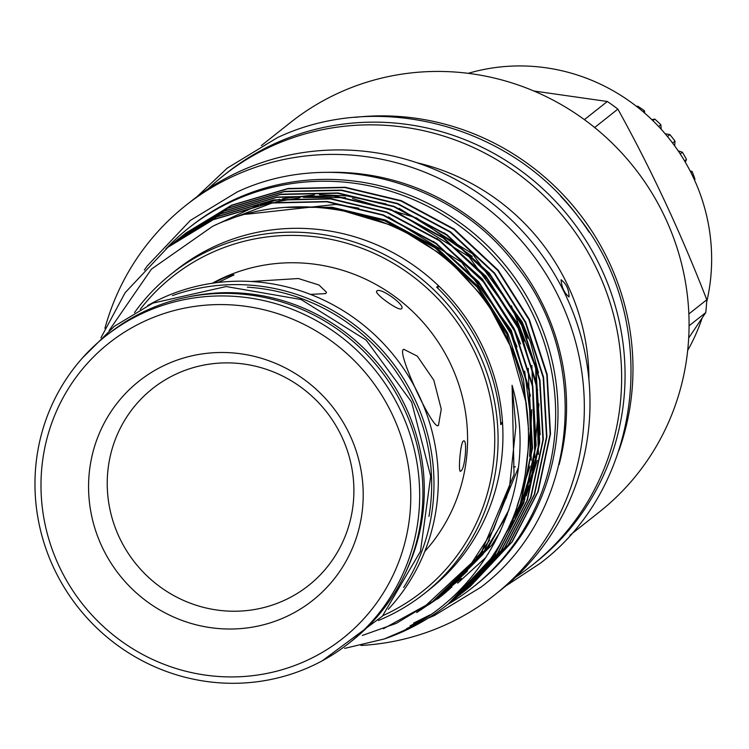 <?xml version="1.0" encoding="UTF-8"?>
<svg xmlns="http://www.w3.org/2000/svg" width="749" height="749" viewBox="0 0 749 749"><rect width="100%" height="100%" fill="white"/><g stroke="black" fill="none" stroke-linecap="round" stroke-linejoin="round"><path stroke-width="1.12" d="M643.185 111.816L644.477 110.796L644.646 113.071M658.68 126.553L660.89 124.793L661.18 129.128M672.593 143.05L674.999 141.14L674.68 145.877M684.567 160.932L686.459 159.434L685.298 162.177M694.37 179.723L694.988 179.226A137.629 133.547 51.6 0 0 692.076 171.474L690.868 172.429M636.912 106.695L637.633 106.124A137.629 133.547 51.6 0 1 644.477 110.796M651.761 119.568L654.832 119.119A137.629 133.547 51.6 0 1 660.89 124.793M665.131 133.743L669.868 134.605A137.629 133.547 51.6 0 1 674.999 141.14M678.126 150.792L682.386 152.206A137.629 133.547 51.6 0 1 686.459 159.434M463.228 441.142C460.298 443.23 457.779 474.922 460.86 470.999C465.204 469.061 467.722 437.36 463.228 441.142L463.715 440.974M218.268 282.467L233.96 274.883M376.916 290.987C372.852 292.793 398.927 311.64 401.483 308.728C406.351 305.77 380.295 286.923 376.916 290.987L376.747 291.155M310.507 294.404L325.731 293.589L326.498 292.25L318.98 285.004L298.355 278.525L251.205 281.493M403.262 349.605C396.886 353.125 434.326 433.399 438.502 425.189L441.255 409.16L433.84 380.23L417.305 356.149L403.777 349.296L403.262 349.605M438.015 425.479L438.502 425.189M424.777 551.451A173.319 168.179 -128.4 0 0 433.399 335.149A173.319 168.179 -128.4 0 0 224.279 277.28A173.319 168.179 -128.4 0 0 212.323 283.253M233.679 275.276C234.531 274.05 230.907 275.108 222.809 278.45L213.727 283.047M187.812 297.025A194.103 188.345 51.6 0 1 381.353 367.609A194.103 188.345 51.6 0 1 405.761 572.161M247.367 287.185A194.103 188.345 51.6 0 1 428.971 516.445M284.892 617.298A139.857 135.709 51.6 0 1 101.892 546.489A139.857 135.709 51.6 0 1 166.877 364.211A139.857 135.709 51.6 0 1 349.886 435.019A139.857 135.709 51.6 0 1 284.892 617.298M177.569 373.405A125.607 121.881 -128.4 0 0 119.194 537.108A125.607 121.881 -128.4 0 0 283.562 600.698A125.607 121.881 -128.4 0 0 341.928 436.995A125.607 121.881 -128.4 0 0 177.569 373.405M146.43 320.366A188.317 182.728 51.6 0 1 392.851 415.714A188.317 182.728 51.6 0 1 305.339 661.142A188.317 182.728 51.6 0 1 58.928 565.795A188.317 182.728 51.6 0 1 146.43 320.366M309.983 666.872A195.91 190.096 -128.4 0 0 348.968 643.176A195.91 190.096 -128.4 0 0 389.854 390.847A195.91 190.096 -128.4 0 0 144.669 312.361A195.91 190.096 -128.4 0 0 105.684 336.048A195.91 190.096 -128.4 0 0 64.798 588.377A195.91 190.096 -128.4 0 0 309.983 666.872M348.968 643.176L352.208 640.62A195.91 190.096 -128.4 0 0 393.085 388.282A195.91 190.096 -128.4 0 0 147.909 309.796A195.91 190.096 -128.4 0 0 108.914 333.483L105.684 336.048M388.328 609.246A195.91 190.096 -128.4 0 0 400.369 363.995A195.91 190.096 -128.4 0 0 163.282 297.615A195.91 190.096 -128.4 0 0 147.722 305.508M403.617 587.459A195.91 190.096 -128.4 0 0 390.632 360.25A195.91 190.096 -128.4 0 0 172.429 295.602M561.076 279.817C566.263 283.609 568.931 289.339 569.081 296.988C564.297 293.018 561.628 287.298 561.076 279.817L561.188 279.742M417.071 162.776A218.549 212.061 51.6 0 1 588.92 379.715M104.907 328.38A248.537 241.169 51.6 0 1 185.967 205.301L191.632 200.816A248.537 241.169 51.6 0 1 241.103 170.763A248.537 241.169 51.6 0 1 552.153 270.333A248.537 241.169 51.6 0 1 500.285 590.455L494.621 594.949A248.537 241.169 51.6 0 1 445.159 625.003A248.537 241.169 51.6 0 1 360.952 645.469M208.007 188.963A248.537 241.169 51.6 0 1 223.286 175.743A248.537 241.169 51.6 0 1 272.748 145.69A248.537 241.169 51.6 0 1 583.799 245.269A248.537 241.169 51.6 0 1 531.94 565.383A248.537 241.169 51.6 0 1 515.574 577.236M185.967 205.301A248.537 241.169 51.6 0 1 235.429 175.247A248.537 241.169 51.6 0 1 546.489 274.827A248.537 241.169 51.6 0 1 494.621 594.949M223.286 175.743L226.704 173.038A248.537 241.169 51.6 0 1 276.166 142.984A248.537 241.169 51.6 0 1 587.216 242.554A248.537 241.169 51.6 0 1 535.357 562.677L531.94 565.383M327.575 172.364A230.458 223.623 51.6 0 1 559.1 464.642M560.72 196.304A246.075 238.772 51.6 0 1 589.154 232.209M134.511 312.586A203.831 197.792 51.6 0 1 171.381 273.9A203.831 197.792 51.6 0 1 211.948 249.248A203.831 197.792 51.6 0 1 467.048 330.908A203.831 197.792 51.6 0 1 424.514 593.451A203.831 197.792 51.6 0 1 383.947 618.103A203.831 197.792 51.6 0 1 378.404 620.49M171.381 273.9L176.23 270.052A203.831 197.792 51.6 0 1 216.798 245.4A203.831 197.792 51.6 0 1 438.455 285.715L436.658 287.139A203.831 197.792 -128.4 0 1 500.753 424.608L502.551 423.185A203.831 197.792 51.6 0 1 429.364 589.603L424.514 593.451M109.157 330.478L151.41 269.153L212.594 226.32C297.699 185.321 409.6 210.9 472.132 285.116C537.005 357.535 546.957 471.027 496.231 550.478A226.853 220.122 51.6 0 1 448.024 604.19A226.853 220.122 51.6 0 1 402.878 631.632A226.853 220.122 51.6 0 1 384.321 638.953L402.456 631.117C490.96 589.669 540.385 482.871 512.082 385.304L515.902 426.424L509.601 486.26L493.516 529.543L468.387 567.985L435.422 599.771L396.202 623.393L362.319 635.461M437.828 288.271A118.642 115.131 -128.4 0 1 438.455 285.715A203.831 197.792 51.6 0 1 502.551 423.185A118.642 115.131 -128.4 0 1 500.594 422.193M140.232 309.346A200.985 195.03 51.6 0 1 212.604 252.244A200.985 195.03 51.6 0 1 475.446 353.668A200.985 195.03 51.6 0 1 382.87 615.65M182.7 235.626L185.883 233.042L231.179 205.488L287.653 188.804L344.868 187.55L400.912 200.966L453.819 229.353L497.804 270.501L528.916 319.636L546.789 374.715L550.131 434.139L537.801 491.84L511.839 542.117L467.788 588.517M467.601 588.667L465.972 589.922M465.775 590.062L464.137 591.298M463.94 591.438L462.283 592.656M462.086 592.796L460.42 593.994M469.595 587.104L512.222 541.817L538.185 491.541L550.506 433.84L547.173 374.416L529.3 319.336L498.188 270.202L454.194 229.054L401.295 200.666L345.242 187.25L288.028 188.505L231.553 205.189L184.479 234.175M448.108 604.125L490.642 558.913L496.231 550.478M100.956 337.78L125.149 292.672L167.898 247.282L213.193 219.738L269.668 203.054L326.882 201.799L382.926 215.216L435.834 243.603L479.828 284.751L510.93 333.876L528.813 388.956L532.146 448.379L519.815 506.081L493.863 556.357L449.803 602.767M410.967 626.716L406.417 628.823M406.791 628.523L412.615 625.808M449.99 602.617L494.237 556.058L520.199 505.781L532.52 448.08L529.187 388.656L511.314 333.577L480.203 284.451L436.208 243.303L383.31 214.916L327.257 201.5L270.052 202.754L213.568 219.438L168.094 247.133M169.901 245.719L216.789 216.882L273.263 200.208L330.478 198.944L386.531 212.36L439.429 240.747L483.423 281.896L514.535 331.03L532.408 386.109L535.741 445.533L523.42 503.234L497.458 553.511L455.018 598.648L451.769 601.157M453.211 600.061L451.581 601.316M422.979 619.62L410.012 625.977M410.396 625.677L423.906 619.03M453.585 599.762L497.832 553.211L523.794 502.935L536.115 445.234L532.782 385.81L514.909 330.73L483.798 281.596L439.803 240.448L386.905 212.061L330.852 198.644L273.647 199.908L217.173 216.583L171.502 244.436M173.496 242.873L220.384 214.036L276.858 197.352L334.073 196.098L390.126 209.514L443.024 237.901L487.019 279.049L518.13 328.184L536.003 383.263L539.336 442.678L527.015 500.388L501.053 550.665L457.002 597.065M456.806 597.215L455.177 598.47M454.989 598.61L453.342 599.846M430.319 614.732L413.607 623.121M458.8 595.652L501.427 550.365L527.39 500.089L539.72 442.378L536.378 382.964L518.505 327.884L487.393 278.75L443.408 237.602L390.501 209.214L334.457 195.798L277.242 197.053L220.768 213.737L175.285 241.44M175.509 241.328L178.693 238.744L223.988 211.19L280.463 194.506L337.668 193.251L393.721 206.668L446.619 235.055L490.614 276.203L521.725 325.328L539.598 380.408L542.931 439.832L530.61 497.533L504.648 547.809L460.598 594.219M460.401 594.369L458.772 595.614M458.585 595.764L456.937 596.99M462.395 592.805L505.023 547.51L530.985 497.233L543.315 439.532L539.973 380.108L522.1 325.029L490.998 275.904L447.003 234.755L394.096 206.368L338.052 192.952L280.838 194.206L224.363 210.89L177.279 239.867M179.105 238.472L182.288 235.888L227.584 208.344L284.058 191.66L341.272 190.405L397.316 203.812L450.224 232.199L494.209 273.348L525.321 322.482L543.194 377.562L546.527 436.985L534.206 494.686L508.243 544.963L464.193 591.373M464.006 591.513L462.367 592.768M462.18 592.918L460.532 594.144M466 589.95L508.627 544.663L534.58 494.387L546.91 436.686L543.577 377.262L525.695 322.182L494.593 273.048L450.598 231.9L397.691 203.513L341.647 190.106L284.433 191.36L227.958 208.044L180.883 237.021M384.321 638.953L344.671 648.391M175.322 241.478L173.749 242.798M178.917 238.631L177.344 239.952M182.513 235.776L180.94 237.096M538.494 372.918L530.62 342.63L522.119 321.845L472.497 253.799L399.217 208.372M482.721 551.021A209.102 202.904 51.6 0 1 476.589 557.378M482.468 551.395A209.102 202.904 51.6 0 1 476.411 557.621M165.847 248.93A229.035 222.238 51.6 0 1 188.57 228.127A229.035 222.238 51.6 0 1 234.147 200.432A229.035 222.238 51.6 0 1 520.789 292.194A229.035 222.238 51.6 0 1 472.993 587.188A229.035 222.238 51.6 0 1 447.64 604.49M188.57 228.127L190.911 226.282A229.035 222.238 51.6 0 1 236.487 198.579A229.035 222.238 51.6 0 1 523.13 290.34A229.035 222.238 51.6 0 1 475.334 585.344L472.993 587.188M468.2 73.336A189.834 184.207 51.6 0 1 651.742 119.55A189.834 184.207 51.6 0 1 706.653 302.109M702.122 318.035A189.834 184.207 51.6 0 1 687.685 350.42M533.831 90.994L607.327 101.49L584.398 119.643M594.64 127.527L617.878 109.111A222.107 215.515 -128.4 0 0 607.327 101.49M617.878 109.111C651.274 169.489 680.907 233.033 706.784 299.759L688.846 313.962M689.061 325.815L705.764 312.586A222.107 215.515 -128.4 0 0 706.784 299.759M705.764 312.586L688.696 337.996M261.345 145.596L290.706 122.34A248.537 241.169 51.6 0 1 340.168 92.277A248.537 241.169 51.6 0 1 651.218 191.856A248.537 241.169 51.6 0 1 599.359 511.979L569.989 535.245M354.989 117.359A248.537 241.169 51.6 0 1 618.917 450.542M515.387 466.777A189.834 184.207 51.6 0 1 513.505 466.955M452.789 584.81L461.431 578.49M652.885 120.664L654.832 119.119M667.453 136.524L669.868 134.605M680.214 153.929L682.386 152.206M690.063 170.847L692.076 171.474M512.082 385.304L514.048 474.566L480.68 554.017L438.708 598.245L383.469 628.72M518.374 467.676L484.275 551.161L421.247 609.723M509.048 509.61L487.871 548.315L430.9 603.142M285.285 207.426L332.116 207.267L385.595 220.056L436.068 247.133L478.049 286.38L507.728 333.249L523.504 379.528L528.569 429.552M500.22 531.771L491.466 545.469L436.021 599.303M245.522 214.326L335.721 204.411L358.818 208.185M388.431 216.92L461.712 262.347L511.324 330.393L530.461 395.996M531.762 409.619L529.618 456.375M395.622 211.227L468.902 256.645L518.523 324.701L537.651 390.304M538.952 403.926L532.736 470.353M531.444 475.166L520.48 504.985M519.272 507.579L508.946 526.678M485.998 557.322L457.676 583.143M214.691 225.365L258.433 205.076M260.287 204.477L279.705 199.318M282.532 198.728L314.411 194.862M319.449 194.693L346.506 195.873L386.156 203.953M441.526 596.007L416.678 612.56M443.305 594.556L429.074 604.452M305.555 206.808L331.189 208.007L384.658 220.796L435.132 247.872L477.113 287.12L506.792 333.988L526.435 403.936M445.065 593.086L434.897 600.174M433.465 241.365L478.677 281.849L510.387 331.133L517.035 346.815M524.684 371.167L531.256 422.67L525.218 474.36M446.816 591.598L438.774 597.131M437.06 238.51L482.281 279.002L513.992 328.287L520.63 343.969M528.288 368.311L531.256 460.186M530.067 466.112L517.184 505.828M448.539 590.09L441.826 594.64M440.665 235.663L485.876 276.147L517.587 325.441L524.225 341.113M531.884 365.465L534.852 457.339M533.663 463.257L522.624 498.665M521.36 501.643L510.415 523.382M450.252 588.555L444.429 592.44M444.26 232.817L489.471 273.301L521.182 322.585L527.83 338.267M535.479 362.619L538.456 454.493M537.258 460.41L526.219 495.81M524.955 498.797L515.125 518.598M514.076 520.424L505.322 534.224M451.956 587.001L446.769 590.39M147.085 266.11L190.358 220.412L237.068 192.025C330.805 147.853 453.435 180.406 516.473 265.942C593.77 362.123 577.011 515.022 480.914 587.216L434.205 615.603L427.932 618.309M146.841 266.457L144.323 270.108M197.071 196.641L227.219 168.15L277.533 137.573C378.498 89.992 510.603 125.064 578.518 217.21C661.788 320.834 643.737 485.539 540.235 563.295L505.594 586.121M322.276 660.787L382.421 616.155L420.47 551.348L430.703 476.205L411.604 402.054L366.111 340.055L301.042 299.506L226.161 286.539L152.759 303.158L114.279 326.339L82.427 358.003M509.601 486.26L506.23 498.207M489.537 540.132L473.967 562.256L454.549 583.096M467.479 570.963L450.392 587.076M342.05 210.478L397.129 226.975L446.301 257.572L485.989 300.124L513.102 351.318L520.433 375.052M507.251 514.778L482.731 554.588L449.784 587.647M458.762 580.4L450.046 587.413M458.098 581.074L450.945 586.57M458.219 580.952L452.059 585.512M225.571 220.852L273.338 202.52M275.623 201.977L299.9 197.773M303.504 197.399L345.523 197.624M352.47 198.476L416.641 217.987L472.282 256.411M511.38 305.789L535.881 368.321L540.169 434.71M539.42 441.61L530.095 482.244M528.916 485.633L519.347 508.112M518.299 510.181L509.198 526.135M488.47 553.455L487.571 554.438"/></g></svg>

